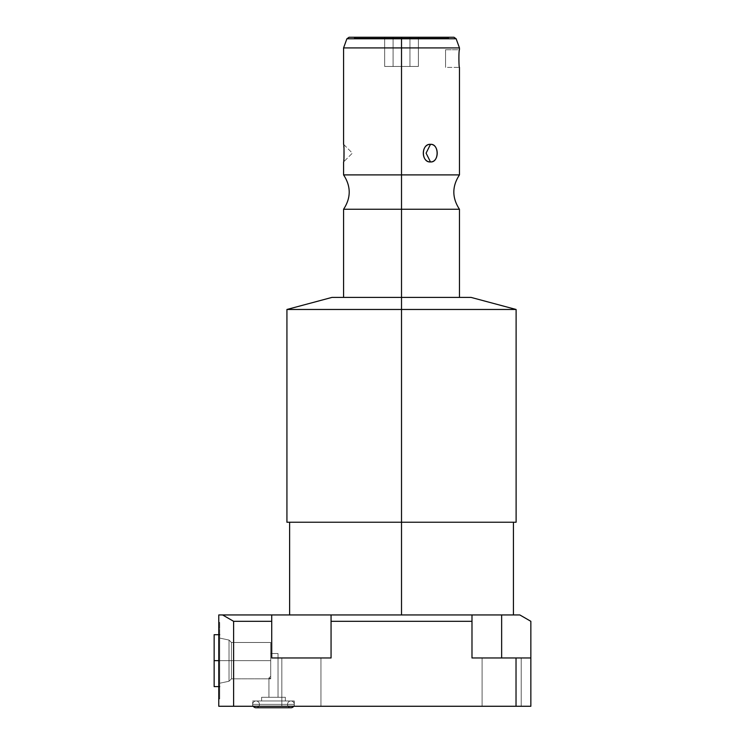 <?xml version="1.0" encoding="UTF-8"?>
<svg xmlns="http://www.w3.org/2000/svg" width="745" height="745" viewBox="0 0 745 745"><rect width="100%" height="100%" fill="white"/><g stroke="black" fill="none" stroke-linecap="round" stroke-linejoin="round"><path stroke-width="0.56" stroke-dasharray="3.73 2.79" d="M322.371 614.942L480.646 614.942C523.828 614.942 523.828 614.942 480.646 614.942L519.824 614.942L530.85 621.311L519.824 614.942L501.646 614.942L501.646 657.965L471.985 657.965L471.985 614.942L501.646 614.942L501.646 657.965L530.85 657.965L471.985 657.965L471.985 614.942L471.985 657.965L516.024 657.965L516.024 706.269L530.85 706.269L530.85 657.965L501.646 657.965L530.85 657.965L516.024 657.965L516.024 706.269L233.613 706.269L233.613 621.311L271.72 621.311L271.72 614.942L331.059 614.942L331.059 621.311L471.985 621.311L471.985 614.942L331.059 614.942L331.059 657.965L271.72 657.965L331.059 657.965L271.72 657.965L331.059 657.965L331.059 621.311L471.985 621.311L471.985 657.965L530.85 657.965L530.85 621.311L530.85 706.269L233.613 706.269L233.613 621.311L222.587 614.942L271.72 614.942L222.587 614.942L233.613 621.311L271.72 621.311L271.72 657.965L331.059 657.965L331.059 614.942L331.059 657.965L331.059 614.942L331.059 657.965L271.72 657.965L271.72 614.942L271.72 657.965L271.72 614.942L271.72 657.965L271.72 614.942L322.371 614.942M322.389 614.942C279.207 614.942 279.207 614.942 322.389 614.942L480.646 614.942L401.518 614.942L401.518 522.236L513.426 522.236L401.518 522.236L401.518 614.942L322.389 614.942M218.779 614.942L222.587 614.942L218.779 614.942L218.779 706.269L233.613 706.269L218.779 706.269L218.779 614.942M218.779 660.647L218.779 698.894L218.779 622.41L218.779 698.894L218.779 622.41L218.779 660.647L219.71 660.647L219.71 622.41L219.71 660.647L218.779 660.647L218.779 698.894L218.779 660.647L219.71 660.647L219.71 698.894L219.71 660.647L218.779 660.647L219.71 660.647L219.71 622.41L219.71 698.894L219.71 634.693L219.71 686.611L219.71 634.693L219.71 660.647L218.779 660.647L218.779 622.41L218.779 660.647L219.71 660.647L219.71 686.611L219.71 660.647L214.15 660.647L219.71 660.647L219.71 622.41L219.71 660.647L218.779 660.647L218.779 698.894L218.779 660.647L219.71 660.647L219.71 698.894L219.71 660.647L218.779 660.647M214.15 634.693L214.15 686.611M214.15 660.647L214.15 634.693L214.15 660.647M219.71 660.647L219.71 698.894L219.71 660.647C219.71 689.646 219.71 689.646 219.71 660.647C219.71 631.658 219.71 631.658 219.71 660.647L229.022 660.647L229.022 681.247L229.022 660.647L219.71 660.647L219.71 683.23L219.71 638.074L219.71 660.647L229.022 660.647L219.71 660.647L219.71 683.23L219.71 660.647L229.022 660.647L229.022 640.057L229.022 660.647L229.022 640.057L229.022 660.647L231.453 660.647L229.022 660.647L231.453 660.647L231.453 678.825L231.453 660.647L229.022 660.647L229.022 681.247L229.022 640.057L229.022 660.647L231.453 660.647L231.453 678.825L231.453 660.647L270.705 660.647L231.453 660.647L231.453 678.825L231.453 660.647L270.705 660.647L270.705 676.348L268.936 677.95L270.705 678.825L270.705 660.647C270.705 637.31 270.705 637.31 270.705 660.647L270.705 678.714L268.936 677.95L270.705 676.348L270.705 653.514L278.025 653.514L278.025 697.273L268.936 697.273L268.936 677.95L268.936 697.273L278.025 697.273L268.936 697.273L278.025 697.273L268.936 697.273L278.025 697.273L278.025 653.514L270.705 653.514L270.705 678.714L270.705 653.514L270.705 676.348L270.705 660.647L231.453 660.647L231.453 642.479L231.453 660.647L270.705 660.647L270.705 678.825L270.705 653.514L278.025 653.514L270.705 653.514L278.025 653.514L270.705 653.514L278.025 653.514L278.025 697.273L268.936 697.273L268.936 677.95L270.705 678.714L268.936 677.95L268.936 697.273L278.025 697.273L278.025 653.514L270.705 653.514L270.705 676.348L268.936 677.95L270.705 676.348L270.705 660.647C270.705 637.31 270.705 637.31 270.705 660.647L270.705 678.714L270.705 660.647L229.022 660.647L231.453 660.647L231.453 642.479L231.453 678.825L231.453 660.647L229.022 660.647L229.022 681.247L229.022 660.647L229.022 681.247L229.022 660.647L219.71 660.647C219.71 631.658 219.71 631.658 219.71 660.647C219.71 689.646 219.71 689.646 219.71 660.647L219.71 638.074L219.71 660.647L229.022 660.647L229.022 640.057L229.022 660.647L219.71 660.647M285.354 697.273L261.616 697.273L285.354 697.273L261.616 697.273L285.354 697.273L285.354 700.98L261.616 700.98L261.616 697.273L285.354 697.273L261.616 697.273L261.616 700.98L285.354 700.98L261.616 700.98L285.354 700.98L261.616 700.98L285.354 700.98L285.354 697.273L285.354 700.98L261.616 700.98L261.616 697.273L285.354 697.273L261.616 697.273L261.616 700.98L285.354 700.98L285.354 697.273M252.667 700.98L294.294 700.98L252.667 700.98L294.294 700.98L252.667 700.98L252.667 706.269L294.294 706.269L294.294 700.98L252.667 700.98L294.294 700.98L294.294 704.37L252.667 704.37L252.667 700.98L252.667 704.37L294.294 704.37L294.294 706.269L252.667 706.269L252.667 704.37A3.38 3.38 0 0 1 256.056 700.98A3.38 3.38 0 0 1 259.437 704.37L287.533 704.37A3.38 3.38 0 0 1 290.913 700.98A3.38 3.38 0 0 1 294.294 704.37L252.667 704.37L294.294 704.37A3.38 3.38 0 0 0 290.913 700.98A3.38 3.38 0 0 0 287.533 704.37L259.437 704.37A3.38 3.38 0 0 0 256.056 700.98A3.38 3.38 0 0 0 253.253 706.269A3.38 3.38 0 0 1 252.667 704.37L294.294 704.37L252.667 704.37L252.667 706.269L294.294 706.269L252.667 706.269L294.294 706.269L252.667 706.269L294.294 706.269L294.294 704.37A3.38 3.38 0 0 1 293.716 706.269A3.38 3.38 0 0 0 294.294 704.37L294.294 700.98L252.667 700.98L294.294 700.98L294.294 704.37L252.667 704.37L252.667 700.98M256.056 707.75L290.913 707.75L256.056 707.75A3.38 3.38 0 0 0 259.437 704.37L287.533 704.37A3.38 3.38 0 0 1 290.913 700.98A3.38 3.38 0 0 0 287.533 704.37L259.437 704.37L287.533 704.37A3.38 3.38 0 0 0 290.913 707.75A3.38 3.38 0 0 1 287.533 704.37L259.437 704.37A3.38 3.38 0 0 1 256.056 707.75A3.38 3.38 0 0 0 259.437 704.37L287.533 704.37A3.38 3.38 0 0 0 290.913 707.75A3.38 3.38 0 0 0 294.294 704.37L294.294 706.269L252.667 706.269L252.667 704.37L294.294 704.37L252.667 704.37A3.38 3.38 0 0 1 256.056 700.98A3.38 3.38 0 0 1 259.437 704.37A3.38 3.38 0 0 1 256.056 707.75A3.38 3.38 0 0 1 252.667 704.37L294.294 704.37A3.38 3.38 0 0 0 290.913 700.98A3.38 3.38 0 0 1 294.294 704.37L252.667 704.37A3.38 3.38 0 0 0 253.253 706.269M521.211 706.269L482.089 706.269L521.211 706.269L482.089 706.269L521.211 706.269L521.211 657.965L482.089 657.965L482.089 706.269L521.211 706.269L482.089 706.269L482.089 657.965L521.211 657.965L482.089 657.965L521.211 657.965L482.089 657.965L521.211 657.965L521.211 706.269L521.211 657.965L482.089 657.965L482.089 706.269L521.211 706.269L482.089 706.269L482.089 657.965L521.211 657.965L521.211 706.269M320.955 706.269L281.824 706.269L320.955 706.269L281.824 706.269L320.955 706.269L320.955 657.965L281.824 657.965L320.955 657.965L281.824 657.965L320.955 657.965L281.824 657.965L281.824 706.269L320.955 706.269L281.824 706.269L281.824 657.965L320.955 657.965L320.955 706.269L320.955 657.965L281.824 657.965L281.824 706.269L320.955 706.269L281.824 706.269L281.824 657.965L320.955 657.965L320.955 706.269M471.985 614.942L471.985 657.965L471.985 614.942M290.913 707.75A3.38 3.38 0 0 1 287.533 704.37L259.437 704.37A3.38 3.38 0 0 0 256.056 700.98A3.38 3.38 0 0 0 252.667 704.37L294.294 704.37A3.38 3.38 0 0 1 293.716 706.269M270.705 660.647L270.705 642.479L270.705 660.647L231.453 660.647L231.453 642.479L231.453 660.647L270.705 660.647L270.705 642.479L270.705 660.647M480.646 614.942L513.426 614.942L480.646 614.942M286.927 522.236L513.426 522.236M471.054 297.404L343.575 297.404L471.054 297.404L401.518 297.404L401.518 522.236L401.518 309.473L286.927 309.473L401.518 309.473L401.518 297.404L331.981 297.404M401.518 297.404L401.518 209.261L459.46 209.261L401.518 209.261L401.518 297.404L343.575 297.404L459.46 297.404L343.575 297.404M401.518 309.473L516.108 309.473L401.518 309.473M401.518 522.236L516.108 522.236M401.518 209.261L343.575 209.261L401.518 209.261L401.518 174.898L401.518 209.261M343.575 174.898L459.46 174.898L401.518 174.898L401.518 47.913L401.518 174.898L343.575 174.898M459.46 47.913L401.518 47.913L459.46 47.913M430.489 161.944C421.065 162.736 421.046 143.561 430.489 144.334C439.299 143.552 439.308 162.727 430.489 161.944C420.906 162.149 420.906 144.139 430.489 144.334L426.084 153.144L430.489 161.944L426.084 153.144L430.489 144.334C439.438 144.139 439.438 162.149 430.489 161.944M459.46 67.385C458.557 66.305 458.911 48.285 459.46 49.766L445.557 49.766L445.557 67.385L459.46 67.385C458.557 66.305 458.911 48.285 459.46 49.766L445.557 49.766L445.557 67.385L445.557 49.766L445.557 67.385L459.46 67.385M453.966 37.25L349.079 37.25L453.966 37.25L401.518 37.25L401.518 38.777L456.136 38.777L401.518 38.777L401.518 47.913L401.518 38.777L346.9 38.777L401.518 38.777L401.518 37.25L349.079 37.25M343.575 47.913L401.518 47.913L343.575 47.913M343.994 148.46L343.575 144.334C344.227 143.729 344.181 162.857 343.575 161.944L343.957 158.266M343.575 144.334L352.385 153.144L343.575 161.944L352.385 153.144L343.575 144.334M343.631 144.754L343.817 146.411M343.929 147.631L343.817 159.877M343.762 160.399L343.575 161.944M448.807 37.25L354.238 37.25L448.807 37.25L354.238 37.25L354.238 38.181L448.807 38.181L448.807 37.25L448.807 38.181L354.238 38.181L354.238 37.25L448.807 37.25M447.41 37.25L355.626 37.25L447.41 37.25L447.41 38.181L355.626 38.181L447.41 38.181L355.626 38.181L355.626 37.25L447.41 37.25L355.626 37.25L355.626 38.181L447.41 38.181L447.41 37.25M393.09 37.25L418.383 37.25L393.09 37.25L393.09 66.454L384.662 66.454L384.662 37.25L409.946 37.25L409.946 66.454L393.09 66.454L393.09 37.25L393.09 66.454L409.946 66.454L409.946 37.25L418.383 37.25L418.383 66.454L409.946 66.454L418.383 66.454L418.383 37.25L409.946 37.25L409.946 66.454L409.946 37.25L384.662 37.25L384.662 66.454L393.09 66.454L393.09 37.25M393.09 66.454L418.383 66.454L393.09 66.454M448.807 38.181L354.238 38.181L448.807 38.181M218.779 622.41L219.71 622.41L218.779 622.41M218.779 698.894L219.71 698.894L218.779 698.894M219.71 634.693L218.779 634.693M219.71 686.611L218.779 686.611M229.022 681.247L219.71 683.23L229.022 681.247L231.453 678.825L270.705 678.825L231.453 678.825L229.022 681.247M219.71 638.074L229.022 640.057L231.453 642.479L270.705 642.479L231.453 642.479L229.022 640.057L219.71 638.074M290.913 700.98L256.056 700.98L290.913 700.98"/><path stroke-width="1.12" d="M519.824 614.942L218.779 614.942L271.72 614.942L271.72 621.311L233.613 621.311L222.587 614.942L233.613 621.311L233.613 706.269L218.779 706.269L218.779 614.942L218.779 706.269L516.024 706.269L233.613 706.269L233.613 621.311L271.72 621.311L271.72 614.942L471.985 614.942L471.985 621.311L471.985 614.942L519.824 614.942L530.85 621.311L530.85 706.269L516.024 706.269L516.024 657.965L530.85 657.965L530.85 706.269L516.024 706.269L516.024 657.965L471.985 657.965L530.85 657.965L530.85 621.311L519.824 614.942M219.71 686.611L214.15 686.611L214.15 660.647L218.779 660.647L214.15 660.647L214.15 634.693L219.71 634.693M214.15 660.647L214.15 686.611L214.15 660.647M253.253 706.269A3.38 3.38 0 0 0 256.056 707.75A3.38 3.38 0 0 1 253.253 706.269A3.38 3.38 0 0 0 256.056 707.75L290.913 707.75A3.38 3.38 0 0 0 293.716 706.269A3.38 3.38 0 0 1 290.913 707.75L290.913 707.75A3.38 3.38 0 0 0 293.716 706.269M271.72 657.965L331.059 657.965L271.72 657.965L271.72 621.311L271.72 657.965M501.646 657.965L501.646 614.942L501.646 657.965M471.985 657.965L471.985 621.311L331.059 621.311L331.059 614.942L331.059 657.965L331.059 621.311L471.985 621.311L471.985 657.965M401.518 614.942L401.518 522.236L401.518 614.942M513.426 614.942L513.426 522.236L286.927 522.236L286.927 309.473L401.518 309.473L401.518 522.236L401.518 309.473L286.927 309.473L331.981 297.404L401.518 297.404L401.518 309.473L401.518 297.404L471.054 297.404L516.108 309.473L401.518 309.473L516.108 309.473L516.108 522.236L401.518 522.236M459.46 49.766C458.566 50.762 458.901 68.829 459.46 67.385C458.901 68.829 458.566 50.762 459.46 49.766L459.46 47.913L456.136 38.777L401.518 38.777L456.136 38.777L453.966 37.25L401.518 37.25L401.518 38.777L401.518 37.25L349.079 37.25L346.9 38.777L401.518 38.777L346.9 38.777L343.575 47.913L401.518 47.913L401.518 38.777L401.518 47.913L459.46 47.913L343.575 47.913L343.575 144.334C344.181 143.422 344.227 162.568 343.575 161.944L343.575 174.898L401.518 174.898L401.518 47.913L401.518 174.898L459.46 174.898L401.518 174.898L401.518 209.261L401.518 174.898L343.575 174.898C351.081 186.352 351.081 197.807 343.575 209.261L401.518 209.261L343.575 209.261L343.575 297.404L401.518 297.404L401.518 209.261L459.46 209.261L401.518 209.261L401.518 297.404M430.489 161.944C439.299 162.736 439.308 143.561 430.489 144.334C421.065 143.552 421.046 162.727 430.489 161.944C439.438 162.149 439.438 144.139 430.489 144.334L426.084 153.144L430.489 161.944L426.084 153.144L430.489 144.334C420.906 144.139 420.906 162.149 430.489 161.944M343.957 158.266L343.994 148.46M343.817 146.411L343.929 147.659M343.817 159.877L343.762 160.399M256.056 707.75L290.913 707.75M289.619 522.236L289.619 614.942M459.46 297.404L459.46 209.261C451.964 197.807 451.964 186.352 459.46 174.898L459.46 67.385"/></g></svg>
